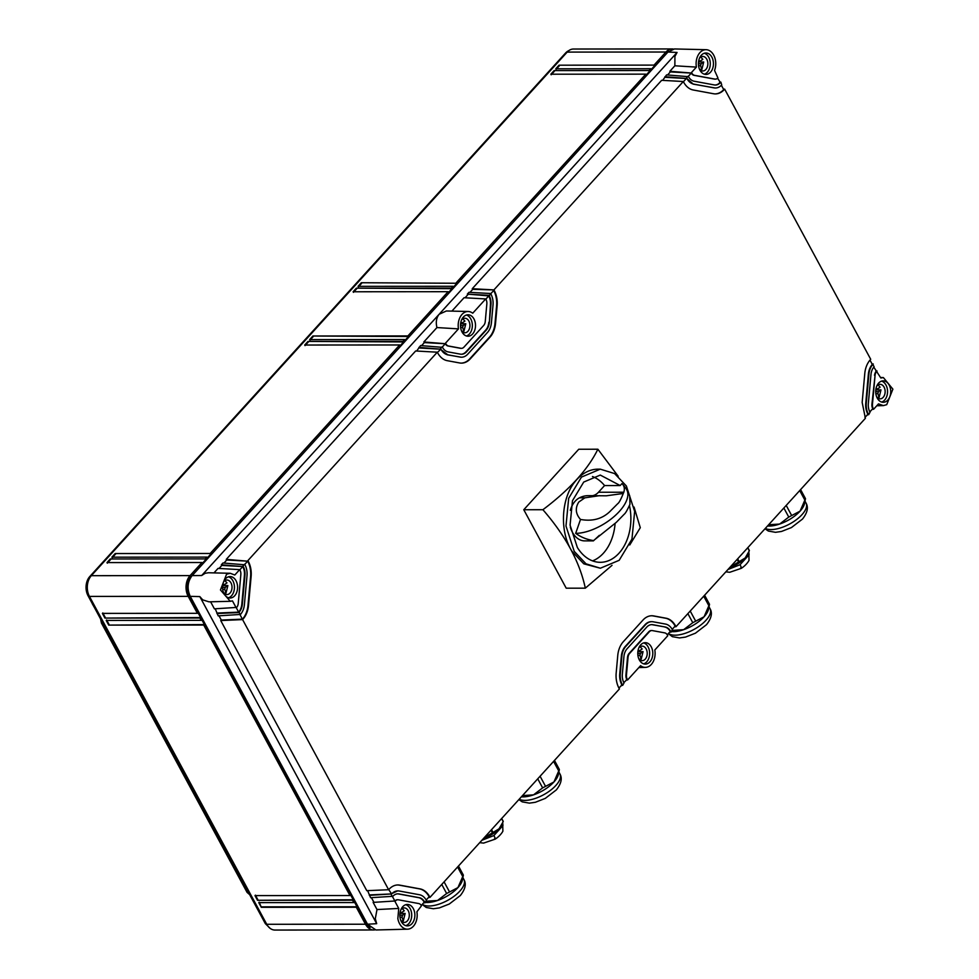 <?xml version="1.0" encoding="UTF-8"?>
<svg xmlns="http://www.w3.org/2000/svg" width="979" height="979" viewBox="0 0 979 979"><rect width="100%" height="100%" fill="white"/><g stroke="black" fill="none" stroke-linecap="round" stroke-linejoin="round"><path stroke-width="1.47" d="M374.712 929.903A14.783 10.365 -90 0 1 373.697 929.977A14.783 10.365 -90 0 1 365.485 924.225L356.307 907.239L261.32 907.313L258.786 902.626L353.774 902.552L352.501 900.215L257.526 900.288L254.993 895.601L349.968 895.528L203.718 625.03L108.73 625.104L106.197 620.417L201.184 620.343L199.912 618.006L104.937 618.079L102.403 613.392L197.379 613.319L188.201 596.346A14.783 10.365 -90 0 1 190.073 575.603L201.968 562.521L106.992 562.582L110.272 558.972L205.247 558.911L206.887 557.1L111.912 557.173L115.192 553.551L210.179 553.49L399.689 344.963L304.714 345.024L307.993 341.414L402.981 341.353L404.621 339.542L309.633 339.615L312.913 336.005L407.9 335.932L448.101 291.693L353.113 291.766L356.393 288.156L451.38 288.083L453.02 286.284L358.045 286.345L361.324 282.735L456.924 283.261L361.324 282.735M373.697 929.977L274.952 930.05A14.783 10.365 -90 0 1 266.741 924.286L89.456 596.419A14.783 10.365 -90 0 1 91.328 575.676L567.184 52.095A14.783 10.365 -90 0 1 573.498 49.023L672.243 48.95A14.783 10.365 -90 0 1 673.271 49.023M370.05 927.554A13.682 9.582 -90 0 1 366.562 923.54L189.277 595.66A13.682 9.582 -90 0 1 191.003 576.484L190.073 575.603L91.328 575.676M197.379 613.319L198.101 612.866L200.634 617.553L199.912 618.006M203.718 625.03L204.427 624.578L201.894 619.891L201.184 620.343M352.501 900.215L353.223 899.762L350.69 895.075L349.968 895.528M356.307 907.239L357.017 906.787L354.484 902.112L353.774 902.552M261.32 907.313L259.202 902.173M353.223 899.762L257.526 900.288M257.93 899.836L255.397 895.149M204.427 624.578L108.73 625.104M109.146 624.651L106.613 619.964M200.634 617.553L104.937 618.079M105.34 617.627L102.807 612.94M357.017 906.787L261.736 906.86M667.58 74.955L670.346 71.908L669.856 71.283L691.823 73.07A5.911 4.149 90 0 0 691.835 73.107A5.911 4.149 90 0 0 694.576 75.334L714.854 79.079A5.911 4.149 90 0 0 715.392 79.128A5.911 4.149 90 0 0 717.925 77.892L714.548 70.451A14.012 9.827 90 0 0 715.465 60.331A14.012 9.827 90 0 0 706.092 49.696L674.458 48.95L667.959 52.022L192.117 575.603C187.503 581.783 186.879 588.697 190.244 596.346L367.529 924.225L375.912 929.977L407.545 929.181A14.012 9.827 90 0 0 416.895 911.779L421.472 905.808A5.911 4.149 90 0 0 421.459 905.771A5.911 4.149 90 0 0 418.731 903.556L398.441 899.811A5.911 4.149 90 0 0 397.902 899.762A5.911 4.149 90 0 0 395.406 900.961L373.121 902.393L376.988 909.552L398.747 908.439L397.841 918.559A14.012 9.827 90 0 0 407.545 929.181M456.3 282.674L645.822 74.147L550.847 74.208L554.126 70.598L649.101 70.537L650.741 68.726L555.766 68.799L559.046 65.189L654.033 65.116L665.928 52.022A14.783 10.365 -90 0 1 672.243 48.95M667.164 52.903L191.382 576.484M453.02 286.284L453.644 286.871L456.924 283.261M448.101 291.693L448.725 292.28L452.004 288.67L451.38 288.083M404.621 339.542L405.233 340.129L408.524 336.519L407.9 335.932M399.689 344.963L400.313 345.55L403.593 341.928L402.981 341.353M115.192 553.551L210.179 553.49M210.791 554.077L207.511 557.687L206.887 557.1M110.272 558.972L205.247 558.911M205.871 559.486L202.592 563.096L201.968 562.521M559.046 65.189L654.033 65.116M654.645 65.703L651.365 69.313L650.741 68.726M554.126 70.598L649.101 70.537M649.726 71.112L646.446 74.722L645.822 74.147M112.23 557.749L115.51 554.138M307.993 341.414L403.593 341.928M305.032 345.611L308.312 342.001M312.913 336.005L408.524 336.519M309.951 340.202L313.231 336.58M356.393 288.156L452.004 288.67M353.431 292.354L356.711 288.744M358.351 286.933L361.643 283.323M551.153 74.796L554.444 71.186M556.084 69.374L559.364 65.764M107.298 563.17L110.59 559.56M567.184 52.095L665.928 52.022L666.858 52.903A13.682 9.582 -90 0 1 668.596 51.385M873.782 367.137L876.646 371.457A5.911 4.136 90 0 0 876.621 371.482L880.831 377.992L883.376 377.576L892.885 389.152L886.729 404.67L883.388 405.6L878.493 403.874L873.598 409.271L873.268 408.647A5.911 4.149 90 0 1 872.448 404.315L875.067 375.373L871.922 404.315A5.911 4.149 90 0 0 872.754 408.684L873.268 408.647M877.049 371.004L875.838 370.943M876.621 371.482A5.911 4.136 90 0 0 875.067 375.373M877.27 398.135A10.72 7.514 90 0 0 883.217 402.308A10.72 7.514 90 0 0 889.96 396.324A10.72 7.514 90 0 0 889.165 385.041A10.72 7.514 90 0 0 883.205 380.868A10.72 7.514 90 0 0 876.474 386.864A10.72 7.514 90 0 0 877.27 398.135M876.119 371.457A5.911 4.149 90 0 0 874.541 375.373M881.626 381.112A10.72 7.514 -90 0 1 885.995 385.053A10.72 7.514 -90 0 1 881.638 402.075M667.274 634.771L670.236 631.516L671.08 632.104L672.389 629.681A14.783 10.365 90 0 0 665.524 624.076L653.164 621.8A14.783 10.365 90 0 0 651.83 621.677A14.783 10.365 90 0 0 645.516 624.749L625.826 646.409A14.783 10.365 90 0 0 621.873 656.224L620.282 673.858A14.783 10.365 90 0 0 622.338 684.749L618.875 688.029M626.144 680.038L627.6 679.952L640.572 665.671A14.012 9.827 -90 0 0 645.467 667.384A14.012 9.827 -90 0 0 654.816 649.995L667.776 635.738L667.458 635.102A5.911 4.149 90 0 0 664.729 632.875L652.369 630.598A5.911 4.149 90 0 0 651.843 630.549A5.911 4.149 90 0 0 649.31 631.773L629.619 653.434A5.911 4.149 90 0 0 628.041 657.362L626.45 674.996A5.911 4.149 90 0 0 627.258 679.328L623.807 682.608M868.349 414.068L868.691 414.668L870.001 412.294A11.834 8.285 90 0 1 868.336 403.556L870.955 374.614A11.834 8.285 90 0 1 874.112 366.77L872.84 364.421A14.783 10.365 90 0 0 868.899 374.235L866.28 403.177A14.783 10.365 90 0 0 868.349 414.068L864.885 417.348M872.754 408.684L869.805 411.926M863.747 420.101L675.999 626.695A20.706 14.514 90 0 0 666.05 618.214L653.691 615.926A20.694 14.514 90 0 0 651.83 615.754A20.694 14.514 90 0 0 642.983 620.062L623.293 641.734A20.694 14.514 90 0 0 617.761 655.465L616.17 673.099A20.706 14.514 90 0 0 619.401 688.971L429.989 897.376A20.706 14.514 90 0 0 420.052 888.883L399.762 885.138A20.706 14.514 90 0 0 397.902 884.967A20.706 14.514 90 0 0 388.639 889.74L242.572 619.585A20.73 14.526 90 0 0 248.507 605.401L251.126 576.46A20.73 14.526 90 0 0 247.895 560.588L437.307 352.183A20.706 14.514 90 0 0 447.244 360.676L459.604 362.952A20.694 14.514 90 0 0 461.464 363.123A20.694 14.514 90 0 0 470.324 358.816L490.014 337.155A20.694 14.514 90 0 0 495.533 323.413L497.124 305.791A20.706 14.514 90 0 0 493.905 289.919L683.305 81.514A20.706 14.514 90 0 0 693.242 89.995L713.532 93.739A20.706 14.514 90 0 0 715.404 93.911A20.706 14.514 90 0 0 724.656 89.138L870.723 359.305A20.706 14.514 90 0 0 864.787 373.476L862.169 402.418L865.399 418.29L863.759 420.101M421.276 905.453L424.225 902.197L425.07 902.785L426.379 900.362A14.783 10.365 90 0 0 419.514 894.757L399.236 891.012A14.783 10.365 90 0 0 397.902 890.89A14.783 10.365 90 0 0 391.6 893.937L388.724 889.642M622.338 684.749L622.681 685.349L624.002 682.975A11.834 8.285 90 0 1 622.338 674.237L623.929 656.603A11.834 8.285 90 0 1 627.086 648.759L646.776 627.086A11.834 8.285 90 0 1 651.83 624.626A11.834 8.285 90 0 1 652.907 624.724L665.255 627.013L652.369 624.724A11.834 8.285 90 0 0 651.573 624.639M542.904 509.716C565.617 535.856 579.764 562.019 585.32 588.171L566.205 588.183L523.777 509.729L578.748 449.251L597.875 449.226C588.012 469.382 569.692 489.549 542.904 509.716L523.777 509.729M629.754 544.973L640.29 527.693L634.062 507.061M618.202 476.259L597.875 449.226M376.988 909.552L375.3 918.706L376.67 923.674L199.826 596.603L202.751 599.882L208.992 601.84L230.261 601.302L220.446 589.958L226.565 574.208L230.236 573.278L234.801 575.003L239.696 569.619L240.014 570.194A5.911 4.149 90 0 0 240.014 570.194A5.911 4.149 90 0 1 240.846 574.563L238.227 603.505A5.911 4.136 90 0 1 236.673 607.408L214.401 608.84L210.595 601.791M215.233 608.803L218.195 615.864L240.467 614.433A14.783 10.365 90 0 0 244.395 604.643L247.014 575.701A14.783 10.365 90 0 0 244.958 564.81L222.979 562.986L221.327 564.797L221.817 565.421L243.294 566.584L221.327 564.797M371.42 897.682L373.721 901.916M367.627 890.645L370.588 897.719L392.848 896.299A11.834 8.285 90 0 1 397.902 893.839A11.834 8.285 90 0 1 398.967 893.937L419.257 897.682A11.834 8.285 90 0 1 424.764 902.197M388.639 889.727L366.795 890.682L220.728 620.551L221.315 620.062L219.027 615.828M424.225 902.197A11.834 8.285 90 0 0 418.731 897.682L398.441 893.937A11.834 8.285 90 0 0 397.645 893.851M230.236 573.278L208.454 572.764L205.149 573.278L201.686 575.517L439.106 314.283C436.365 317.82 435.643 322.25 436.94 327.561L423.858 341.965L424.348 342.589L421.582 345.624M416.65 351.045L420.566 345.575L442.532 347.361A11.821 8.285 90 0 0 448.039 351.877L460.399 354.153A11.834 8.285 90 0 0 461.464 354.251A11.834 8.285 90 0 0 466.518 351.791L486.208 330.131A11.834 8.285 90 0 0 489.365 322.275L490.956 304.653A11.834 8.285 90 0 0 489.304 295.915L490.614 293.529L490.956 294.141A14.783 10.365 90 0 1 493.012 305.032L491.421 322.654A14.783 10.365 90 0 1 487.481 332.468L467.791 354.129A14.783 10.365 90 0 1 461.464 357.213A14.783 10.365 90 0 1 460.13 357.09L447.77 354.802A14.783 10.365 90 0 1 440.905 349.197A14.783 10.365 90 0 0 440.905 349.197L418.926 347.374M213.973 572.899L218.048 568.407L239.696 569.619M219.051 568.469L221.817 565.421M223.983 563.047L226.749 560L226.259 559.376L415.647 350.984L437.295 352.195M437.417 352.416L440.893 349.173M419.416 347.998L440.366 349.173L447.77 354.802M424.348 342.589L445.286 343.751L442.337 347.007M423.858 341.965L445.812 343.751A5.911 4.149 90 0 0 445.837 343.788A5.911 4.149 90 0 0 448.566 346.003L460.925 348.291A5.911 4.149 90 0 0 461.464 348.34A5.911 4.149 90 0 0 463.985 347.104L483.675 325.444A5.911 4.149 90 0 0 485.254 321.516L486.844 303.894A5.911 4.149 90 0 0 486.037 299.55L485.67 298.962L472.722 313.219A14.012 9.827 -90 0 0 468.17 311.493L446.375 310.979L439.106 314.283M436.94 327.561L458.478 328.883A14.012 9.827 -90 0 1 468.17 311.493M239.818 569.839L242.768 566.584A11.834 8.285 90 0 1 244.432 575.322L244.958 575.322A11.834 8.285 90 0 0 243.294 566.584M244.738 564.418L247.687 561.175L226.749 560M247.406 561.151L226.259 559.376M461.195 357.2L447.244 354.802M461.207 363.123A20.706 14.514 90 0 0 469.785 358.816L489.476 337.155A20.706 14.514 90 0 0 495.007 323.413L496.598 305.791A20.706 14.514 90 0 0 493.697 290.494L490.748 293.737M440.574 348.585L442.214 346.774M490.626 293.516L468.978 292.317L467.338 294.116L489.304 295.915M445.812 343.751A5.911 4.149 90 0 0 445.824 343.751L445.286 343.751A5.911 4.149 90 0 0 448.039 346.003L448.566 346.003M445.531 343.139L458.478 328.883M462.064 332.04A10.72 7.514 90 0 0 468.011 336.225A10.72 7.514 90 0 0 474.754 330.229A10.72 7.514 90 0 0 473.958 318.958A10.72 7.514 90 0 0 467.999 314.785A10.72 7.514 90 0 0 461.256 320.769A10.72 7.514 90 0 0 462.064 332.04M469.981 292.366L472.747 289.331L472.257 288.707L661.657 80.315L683.293 81.514M662.661 80.364L666.577 74.894L688.543 76.692A11.821 8.285 90 0 0 694.038 81.196L714.327 84.94A11.834 8.285 90 0 0 715.392 85.038A11.834 8.285 90 0 0 720.446 82.579L719.651 82.065M667.959 52.022L677.064 52.462L674.923 56.39L674.861 65.777L669.856 71.283M677.064 52.462L439.644 313.696M451.894 311.102L464.058 297.726L485.706 298.938M465.062 297.787L467.827 294.74M244.432 575.322L241.813 604.263A11.834 8.285 90 0 1 238.656 612.12L236.318 607.788M220.728 620.551L242.572 619.597L240.124 614.824M242.462 619.144A20.706 14.514 90 0 0 247.981 605.401L250.6 576.46A20.706 14.514 90 0 0 247.687 561.175M488.986 295.328L467.338 294.116M448.039 346.003L460.399 348.291A5.911 4.149 90 0 0 460.925 348.34A5.911 4.149 90 0 0 461.195 348.328M466.42 315.018A10.72 7.514 -90 0 1 470.789 318.958A10.72 7.514 -90 0 1 466.432 335.981M472.747 289.331L493.905 289.906L472.257 288.707M683.415 81.734L686.365 78.491L665.426 77.329M664.937 76.705L686.903 78.491A14.783 10.365 90 0 0 693.781 84.133L714.058 87.877A14.783 10.365 90 0 0 715.392 88A14.783 10.365 90 0 0 721.694 84.94A14.783 10.365 90 0 0 721.719 84.916L720.862 82.126M670.346 71.908L691.296 73.07L688.347 76.325M485.817 299.158L488.778 295.915A11.834 8.285 90 0 1 490.43 304.653L489.365 322.275M240.039 614.91L239.182 612.108A11.834 8.285 90 0 0 242.339 604.263L244.958 575.322M715.135 87.988L693.254 84.133L686.903 78.491A14.783 10.365 90 0 0 686.915 78.528M715.135 93.911A20.706 14.514 90 0 0 723.726 89.603L721.376 85.271M686.585 77.892L688.225 76.105M691.823 73.07A5.911 4.149 90 0 0 691.823 73.082L691.296 73.07A5.911 4.149 90 0 0 694.05 75.334L694.576 75.334M706.092 49.696A14.012 9.827 90 0 0 696.399 67.098L691.504 72.495M699.985 70.255A10.72 7.514 90 0 0 705.945 74.428A10.72 7.514 90 0 0 712.675 68.444A10.72 7.514 90 0 0 711.88 57.161A10.72 7.514 90 0 0 705.92 52.988A10.72 7.514 90 0 0 699.19 58.985A10.72 7.514 90 0 0 699.985 70.255M694.05 75.334L714.327 79.079A5.911 4.149 90 0 0 714.866 79.128A5.911 4.149 90 0 0 715.123 79.115M704.342 53.233A10.72 7.514 -90 0 1 708.71 57.174A10.72 7.514 -90 0 1 704.354 74.196M717.57 78.234L720.446 82.579M352.489 287.471L543.724 77.06M106.368 558.287L297.592 347.875M249.633 894.622L247.063 892.371L101.437 623.048L100.568 618.912M800.589 489.598L805.484 498.654L800.076 511.148L788.768 517.071L779.651 524.059L768.637 524.756M804.64 503.022A24.402 10.622 -28.4 0 1 804.579 503.365A24.402 10.622 -28.4 0 1 804.505 503.708A24.402 10.622 -28.4 0 1 800.381 510.805A24.402 10.622 151.6 0 1 800.076 511.148A24.402 10.622 151.6 0 1 779.651 524.059A24.402 10.622 151.6 0 1 767.512 525.992M704.599 595.22L709.494 604.263L704.085 616.77L692.777 622.693L683.66 629.681L672.646 630.378M708.649 608.644A24.402 10.622 -28.4 0 1 708.588 608.987A24.402 10.622 -28.4 0 1 708.515 609.33A24.402 10.622 -28.4 0 1 704.39 616.415A24.402 10.622 151.6 0 1 704.085 616.77A24.402 10.622 151.6 0 1 683.66 629.681A24.402 10.622 151.6 0 1 671.521 631.614M559.339 769.518L553.943 781.964L542.635 787.887L533.518 794.875L522.505 795.584M558.507 773.851A24.402 10.622 -28.4 0 1 558.458 774.181A24.402 10.622 -28.4 0 1 558.385 774.524A24.402 10.622 -28.4 0 1 554.261 781.621A24.402 10.622 151.6 0 1 553.943 781.964A24.402 10.622 151.6 0 1 533.518 794.875A24.402 10.622 151.6 0 1 521.391 796.808M458.466 866.036L463.361 875.091L457.952 887.586L446.644 893.509L437.527 900.496L426.514 901.194M462.516 879.46A24.402 10.622 -28.4 0 1 462.467 879.803A24.402 10.622 -28.4 0 1 462.394 880.145A24.402 10.622 -28.4 0 1 458.27 887.231A24.402 10.622 151.6 0 1 457.952 887.586A24.402 10.622 151.6 0 1 437.527 900.496A24.402 10.622 151.6 0 1 425.4 902.43M723.457 89.591L724.656 89.15L723.444 89.089M869.988 360.113L872.313 364.421A14.783 10.365 90 0 0 868.373 374.235L868.899 374.235M872.044 363.919L873.256 363.98M868.373 374.235L865.754 403.177A14.783 10.365 90 0 0 867.835 414.105M651.573 621.677A14.783 10.365 90 0 0 651.304 621.677A14.783 10.365 90 0 0 644.99 624.749L625.287 646.409A14.783 10.365 90 0 0 621.347 656.224L619.756 673.858A14.783 10.365 90 0 0 621.824 684.774M651.573 630.562A5.911 4.149 90 0 0 651.316 630.549A5.911 4.149 90 0 0 648.783 631.773L629.093 653.434A5.911 4.149 90 0 0 627.515 657.362L625.924 674.996A5.911 4.149 90 0 0 626.756 679.365M639.336 659.919A10.72 7.514 -90 0 1 638.541 648.649A10.72 7.514 -90 0 1 645.283 642.665A10.72 7.514 -90 0 1 651.243 646.838A10.72 7.514 -90 0 1 652.038 658.108A10.72 7.514 -90 0 1 645.296 664.105A10.72 7.514 -90 0 1 639.336 659.919M643.705 642.897A10.72 7.514 -90 0 1 648.074 646.838A10.72 7.514 -90 0 1 643.717 663.86M426.195 900.031L429.157 896.776A20.706 14.514 90 0 0 419.526 888.883L399.236 885.151A20.706 14.514 90 0 0 397.633 884.979M369.915 894.892L391.049 893.962L397.633 890.89M397.645 899.774A5.911 4.149 90 0 0 397.376 899.762A5.911 4.149 90 0 0 394.855 900.986L392.518 896.666M413.309 908.622A10.72 7.514 -90 0 1 414.105 919.893A10.72 7.514 -90 0 1 407.374 925.889A10.72 7.514 -90 0 1 401.414 921.716A10.72 7.514 -90 0 1 400.619 910.446A10.72 7.514 -90 0 1 407.362 904.449A10.72 7.514 -90 0 1 413.309 908.622M405.771 904.694A10.72 7.514 -90 0 1 410.152 908.622A10.72 7.514 -90 0 1 405.796 925.644M600.286 469.161L598.071 469.161A49.537 34.718 -90 0 0 575.162 481.497C560.93 498.458 559.425 531.976 572.042 551.397L583.814 563.831L600.36 568.224L619.169 560.306L631.957 539.099L634.649 511.381L626.376 485.988L614.604 473.567L600.286 469.161L581.465 477.091L568.677 498.299L565.984 526.017L574.257 551.397L586.029 563.831L600.36 568.224M236.025 580.743A10.72 7.514 -90 0 1 236.832 592.014A10.72 7.514 -90 0 1 230.089 598.01A10.72 7.514 -90 0 1 224.13 593.837A10.72 7.514 -90 0 1 223.334 582.566A10.72 7.514 -90 0 1 230.077 576.57A10.72 7.514 -90 0 1 236.025 580.743M228.486 576.815A10.72 7.514 -90 0 1 232.867 580.743A10.72 7.514 -90 0 1 228.511 597.777M878.041 384.906L880.097 387.207L877.465 388.993L876.07 388.247M877.465 388.993L875.899 389.128M880.99 389.875L879.13 397.388L877.869 393.631L878.359 391.661L880.99 389.875L875.801 389.875M462.834 318.824L464.89 321.112L462.259 322.899L460.864 322.164M462.259 322.899L460.693 323.046M465.784 323.78L463.911 331.294L462.663 327.537L463.153 325.566L465.784 323.78L460.595 323.792M698.81 60.417L700.181 61.114L698.614 61.249M700.756 57.027L702.824 59.327L700.181 61.114M703.705 61.995L701.845 69.509L700.585 65.752L701.074 63.782L703.705 61.995L698.516 61.995M501.407 825.468A16.264 7.073 -28.4 0 1 501.248 825.762A16.264 7.073 -28.4 0 1 500.636 826.79A16.264 7.073 -28.4 0 1 500.599 826.839A16.264 7.073 -28.4 0 1 499.033 828.821L499.033 828.821A16.264 7.073 -28.4 0 1 497.002 830.804A16.264 7.073 -28.4 0 1 496.94 830.853A16.264 7.073 -28.4 0 1 492.572 834.035A16.264 7.073 -28.4 0 1 488.435 836.225A16.264 7.073 -28.4 0 1 488.362 836.262A16.264 7.073 -28.4 0 1 485.425 837.424L485.413 837.424A16.264 7.073 -28.4 0 1 484.091 837.84L499.033 828.821L503.133 821.736L501.676 818.493L503.243 821.344M501.493 818.701L503.23 821.344M730.248 567L745.166 558.006L749.265 550.92L747.809 547.677L749.363 550.528L747.626 547.885M730.224 567.025A16.264 7.073 -28.4 0 0 731.546 566.608A16.264 7.073 -28.4 0 0 734.495 565.446A16.264 7.073 -28.4 0 0 734.568 565.409A16.264 7.073 -28.4 0 0 738.704 563.219A16.264 7.073 -28.4 0 0 743.073 560.037A16.264 7.073 -28.4 0 0 743.134 559.988A16.264 7.073 -28.4 0 0 745.166 558.006A16.264 7.073 -28.4 0 0 746.732 556.023A16.264 7.073 -28.4 0 0 746.769 555.974A16.264 7.073 -28.4 0 0 747.381 554.934A16.264 7.073 -28.4 0 0 747.528 554.64M638.161 650.08L639.544 650.778L637.978 650.925M640.119 646.703L642.175 648.991L639.544 650.778M643.068 651.659L641.196 659.173L639.948 655.416L640.437 653.446L643.068 651.659L637.867 651.659M402.198 908.488L404.254 910.776L401.623 912.575L400.227 911.828M401.623 912.575L400.056 912.709M405.147 913.456L403.275 920.97L402.026 917.213L402.516 915.243L405.147 913.456L399.946 913.456M621.983 483.577L622.485 484.079A36.969 36.969 0 0 1 626.584 489.537A36.969 17.402 -31.7 0 1 621.494 508.921A36.969 17.402 148.3 0 1 575.676 533.347L580.51 519.457C592.271 521.574 602.012 518.992 609.733 511.699L617.761 503.647C619.034 502.851 620.87 499.449 623.28 493.465L623.831 492.229C624.883 488.729 624.272 485.853 621.983 483.577L620.184 485.547L604.569 485.56L598.475 492.241A17.304 12.127 -90 0 1 592.736 495.655M575.676 533.347C580.902 537.165 586.862 539.576 593.543 540.579L616.305 522.358L624.259 514.195C625.483 513.302 627.368 509.998 629.938 504.271L629.73 495.961A36.969 36.969 0 0 0 626.584 489.537M599.319 535.354L593.384 540.885L584.732 540.885A22.174 15.542 -90 0 1 570.316 527.081M592.54 560.869A43.614 30.569 90 0 0 615.106 523.386M570.304 510.353A22.174 15.542 -90 0 1 574.44 502.056A22.174 15.542 -90 0 1 579.446 497.834A36.969 25.907 -90 0 1 588.195 495.655L606.331 495.802L623.28 493.465M592.479 476.528A43.614 30.569 -90 0 1 604.569 485.56M224.913 580.608L226.969 582.897L224.338 584.696L222.931 583.986M224.338 584.696L222.771 584.83M227.862 585.577L225.99 593.09L224.742 589.334L225.231 587.363L227.862 585.577L222.661 585.577M225.99 593.09L223.848 593.09M580.51 519.457C575.591 513.902 575.003 508.101 578.785 502.043L584.855 497.834L599.589 495.655M629.46 505.556A43.614 30.569 90 0 1 600.347 562.313A43.614 30.569 90 0 1 577.365 547.494L570.084 525.148L572.458 500.734L583.717 482.06L600.286 475.072L620.184 485.547M403.275 920.97L401.133 920.97M641.196 659.173L639.054 659.173M701.845 69.509L699.691 69.509M463.911 331.294L461.77 331.306M223.689 592.907A7.269 5.091 90 0 0 226.92 594.559A7.269 5.091 90 0 0 228.131 594.351A7.269 5.091 90 0 0 230.004 593.09A7.269 5.091 90 0 0 231.521 584.169A7.269 5.091 90 0 0 226.908 580.021A7.269 5.091 90 0 0 223.677 581.685M400.974 920.786A7.269 5.091 90 0 0 404.205 922.438A7.269 5.091 90 0 0 405.416 922.23A7.269 5.091 90 0 0 407.288 920.97A7.269 5.091 90 0 0 408.806 912.049A7.269 5.091 90 0 0 404.192 907.9A7.269 5.091 90 0 0 400.962 909.552M638.895 659.002A7.269 5.091 90 0 0 642.126 660.654A7.269 5.091 90 0 0 643.338 660.446A7.269 5.091 90 0 0 645.21 659.173A7.269 5.091 90 0 0 646.727 650.264A7.269 5.091 90 0 0 642.126 646.116A7.269 5.091 90 0 0 638.883 647.768M879.13 397.388L876.976 397.388M255.568 905.587L257.526 909.222M699.532 69.338A7.269 5.091 90 0 0 702.775 70.99A7.269 5.091 90 0 0 703.974 70.782A7.269 5.091 90 0 0 705.847 69.509A7.269 5.091 90 0 0 707.364 60.588A7.269 5.091 90 0 0 702.763 56.439A7.269 5.091 90 0 0 699.532 58.104M461.611 331.122A7.269 5.091 90 0 0 464.854 332.774A7.269 5.091 90 0 0 466.053 332.566A7.269 5.091 90 0 0 467.925 331.294A7.269 5.091 90 0 0 469.443 322.385A7.269 5.091 90 0 0 464.841 318.236A7.269 5.091 90 0 0 461.598 319.888M876.817 397.205A7.269 5.091 90 0 0 880.06 398.857A7.269 5.091 90 0 0 881.259 398.661A7.269 5.091 90 0 0 883.131 397.388A7.269 5.091 90 0 0 884.649 388.467A7.269 5.091 90 0 0 880.048 384.319A7.269 5.091 90 0 0 876.817 385.983M670.236 631.516A11.834 8.285 90 0 0 664.729 627.013M670.762 631.516A11.834 8.285 90 0 0 665.255 627.013M94.278 607.286L92.259 603.737M566.376 52.976L565.617 52.976A13.682 9.582 -90 0 1 568.677 50.724M715.135 85.026A11.834 8.285 90 0 0 719.92 82.579M674.861 65.777A5085.391 2396.604 -26.3 0 0 696.375 67.098M461.195 354.251A11.834 8.285 90 0 0 465.992 351.791L485.682 330.131A11.834 8.285 90 0 0 488.839 322.275M244.615 564.198L242.976 565.997M236.245 607.886L232.464 600.886L230.261 601.302M238.778 612.56L216.934 613.527M239.182 612.12L217.522 613.038M242.168 619.156L221.315 620.062M391.6 893.937L369.328 895.369M392.432 896.752L391.172 894.427M395.406 900.961L373.121 902.393M398.747 908.439L394.965 901.439M585.32 588.171L612.022 565.336M666.05 618.214L665.524 618.214A20.706 14.514 90 0 1 675.155 626.095L672.206 629.35M665.524 618.214L653.164 615.926A20.706 14.514 90 0 0 651.561 615.767M428.545 897.449L429.94 897.364L428.888 896.801M675.987 626.695L674.898 626.119M622.668 685.361L621.212 685.447M627.6 679.952L627.258 679.328M425.07 902.785L423.613 902.871M675.951 626.695L674.543 626.768M868.679 414.68L867.223 414.778M671.08 632.104L669.624 632.189M873.598 409.271L872.142 409.357M266.374 923.613L265.321 923.613L88.037 595.734A13.682 9.582 -90 0 1 89.762 576.558L565.617 52.976M265.321 923.613L270.131 928.349M192.117 575.603L201.686 575.517M190.244 596.346L199.826 596.603M367.529 924.225L376.67 923.674M367.162 923.54L365.485 924.225L266.741 924.286M189.889 595.66L188.201 596.346L89.456 596.419M247.063 892.371L248.421 892.371M101.437 623.048L102.795 623.048M783.861 508.003L788.768 517.071M799.708 490.565L805.056 500.453M786.21 505.421L791.558 515.309M805.007 501.175L806.035 503.071A24.402 10.622 151.6 0 1 802.29 514.318A24.402 10.622 151.6 0 1 765.321 528.403M687.87 613.625L692.777 622.693M703.717 596.187L709.065 606.074M690.219 611.043L695.567 620.931M709.016 606.796L710.044 608.693A24.402 10.622 151.6 0 1 706.3 619.927A24.402 10.622 151.6 0 1 668.473 633.462M537.74 778.819L542.635 787.887M553.576 761.381L558.923 771.268M540.078 776.237L545.425 786.125M558.874 771.99L559.902 773.887A24.402 10.622 151.6 0 1 556.158 785.134A24.402 10.622 151.6 0 1 519.2 799.219M441.749 884.441L446.644 893.509M457.585 867.002L462.932 876.89M444.087 881.859L449.434 891.747M462.883 877.612L463.911 879.509A24.402 10.622 151.6 0 1 460.167 890.755A24.402 10.622 151.6 0 1 422.341 904.278M878.359 391.661L875.703 391.661M463.153 325.566L460.497 325.579M701.074 63.782L698.419 63.782M491.03 830.216L492.572 833.068M491.544 829.641L493.183 832.676M737.15 559.401L738.692 562.252M737.676 558.825L739.316 561.86M640.437 653.446L637.782 653.446M402.516 915.243L399.848 915.243M225.231 587.363L222.563 587.363M727.972 569.497L740.051 564.724L749.07 554.799L748.825 552.034L749.008 560.123C749.473 559.915 746.806 564.81 741.336 568.322L729.759 572.274L725.831 571.858M740.051 564.724C741.617 567.771 741.813 568.848 740.626 567.967M481.839 840.312L493.918 835.54L502.937 825.615L502.692 822.849L502.876 830.938C503.353 830.73 500.673 835.625 495.203 839.138L483.626 843.09L479.698 842.674M493.918 835.54C495.496 838.587 495.68 839.676 494.505 838.783M224.742 589.334L222.71 589.334M579.446 497.834L584.855 497.834M598.475 492.241L623.831 492.229M402.026 917.213L399.995 917.213M639.948 655.416L637.916 655.416M700.585 65.752L698.553 65.752M462.663 327.537L460.632 327.549M877.869 393.631L875.838 393.631M89.113 595.734L88.037 595.734M90.606 576.558L89.762 576.558M883.388 405.6L876.78 405.771M645.467 667.384L638.859 667.556M764.991 528.77L768.368 531.046L775.515 532.319L781.499 531.462L791.424 527.571L802.462 519.09C807.418 512.812 808.605 507.477 806.035 503.071M668.302 633.646L672.377 636.668L679.524 637.929L685.508 637.084L695.433 633.193L706.471 624.7C711.427 618.434 712.614 613.087 710.044 608.693M518.858 799.586L522.235 801.862L529.382 803.135L535.366 802.278L545.291 798.387L556.329 789.906C561.285 783.628 562.484 778.293 559.902 773.887M422.169 904.461L426.244 907.484L433.391 908.745L439.375 907.9L449.3 904.009L460.338 895.528C465.294 889.25 466.493 883.915 463.911 879.509M501.248 825.762L501.64 825.016M747.381 554.934L747.772 554.2M462.467 879.803L463.361 875.14M558.458 774.181L559.352 769.531M554.457 760.414L559.352 769.47M708.588 608.987L709.494 604.324M804.579 503.365L805.472 498.715M883.376 377.576L880.574 377.515"/></g></svg>
